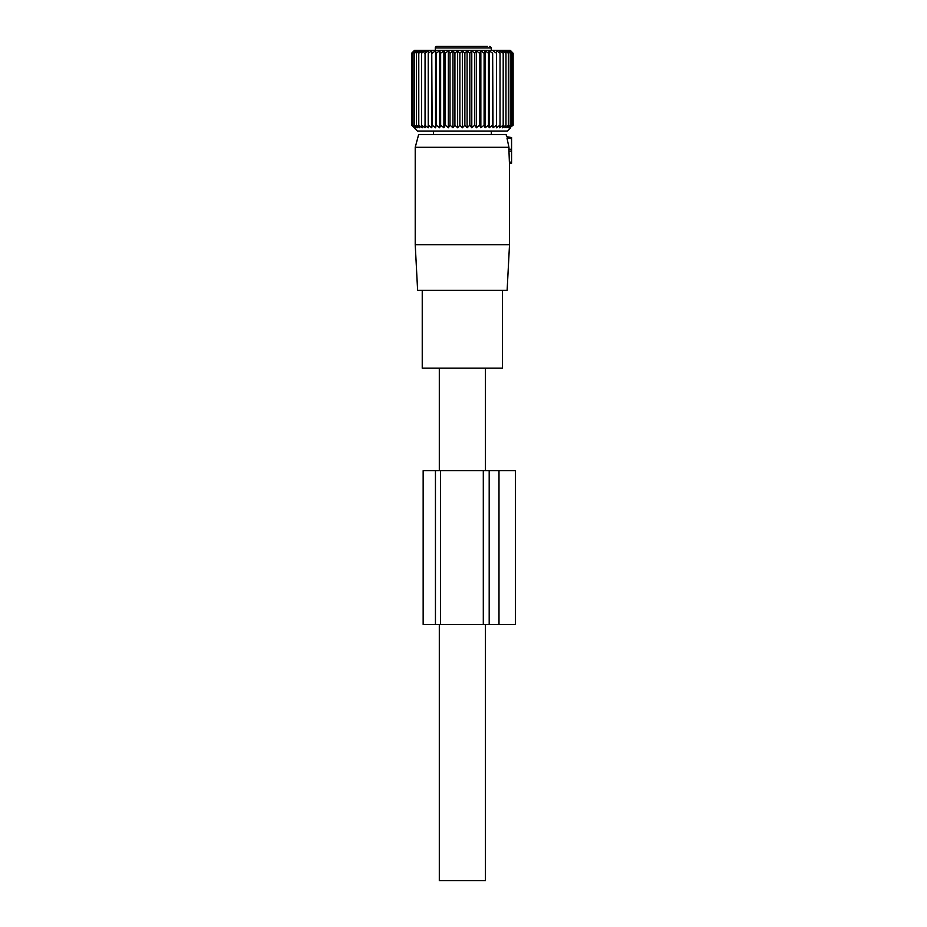 <?xml version="1.0" encoding="UTF-8"?>
<svg xmlns="http://www.w3.org/2000/svg" width="927" height="927" viewBox="0 0 927 927"><rect width="100%" height="100%" fill="white"/><g stroke="black" fill="none" stroke-linecap="round" stroke-linejoin="round"><path stroke-width="1.39" d="M415.226 147.312L418.656 134.496L506.084 134.496L506.675 136.709L511.565 137.567L511.565 138.598L507.011 138.193L508.946 147.312L415.226 147.312L415.226 244.693L509.514 244.693L507.127 290.29L417.613 290.29L415.226 244.693M511.565 163.198L509.479 163.558L509.387 162.167L509.479 163.558L511.565 163.198L511.565 138.598M502.515 290.29L502.515 368.181L422.237 368.181L422.237 290.29M507.011 138.193C506.548 136.118 506.548 136.118 507.011 138.193M511.565 149.351L508.761 149.108L508.981 151.344L508.946 147.312M509.387 151.275L511.565 150.892L508.981 151.344L509.387 162.167L511.565 162.167M485.435 368.181L485.435 470.673M485.435 624.416L485.435 880.65L439.305 880.65L439.305 624.416M439.305 368.181L439.305 470.673M444.693 46.35L458.436 46.35M470.568 46.35L472.11 46.35M487.509 46.35L436.826 46.35A1.541 1.437 90 0 0 435.4 47.891L435.4 50.325M436.826 46.35C447.069 46.35 447.069 46.35 436.826 46.35A1.541 1.541 0 0 0 435.296 47.891L435.296 50.325M425.053 50.718L421.542 53.268L421.542 125.203L425.053 127.764L425.053 50.718M421.542 53.268L422.237 50.718L418.772 53.268L418.772 125.203L422.237 127.764L421.542 125.203M428.239 50.718L428.239 53.268L428.239 50.718L424.705 53.268M431.75 127.764L431.75 50.718L428.239 53.268L428.239 125.203L431.75 127.764L432.098 125.203L435.551 127.764L436.235 125.203L439.618 127.764L440.638 125.203L443.894 127.764L445.25 125.203L448.355 127.764L450.024 125.203L452.955 127.764L454.914 125.203L457.637 127.764L459.873 125.203L462.376 127.764L464.867 125.203L467.104 127.764L469.827 125.203L471.785 127.764L474.717 125.203L476.385 127.764L479.491 125.203L480.846 127.764L484.103 125.203L485.134 127.764L488.506 125.203L489.189 127.764L492.654 125.203L493.002 127.764L496.501 125.203L496.501 127.764L500.035 125.203L499.688 127.764L503.199 125.203L502.515 127.764L505.968 125.203L504.948 127.764L508.32 125.203L506.976 127.764L510.232 125.203L508.564 127.764L511.681 125.203L511.681 53.268L508.564 50.718L510.232 53.268L510.232 125.203M431.75 50.718L432.098 125.203M435.551 127.764L435.551 50.718L432.098 53.268M435.551 50.718L436.235 53.268L436.235 125.203M439.618 127.764L439.618 50.718L436.235 53.268M439.618 50.718L440.638 53.268L440.638 125.203M443.894 127.764L443.894 50.718L440.638 53.268M443.894 50.718L445.25 53.268L445.25 125.203M448.355 127.764L448.355 50.718L445.25 53.268M448.355 50.718L450.024 53.268L450.024 125.203M452.955 127.764L452.955 50.718L450.024 53.268M452.955 50.718L454.914 53.268L454.914 125.203M457.637 127.764L457.637 50.718L454.914 53.268M457.637 50.718L459.873 53.268L459.873 125.203M462.376 127.764L462.376 50.718L459.873 53.268M462.376 50.718L464.867 53.268L464.867 125.203M467.104 127.764L467.104 50.718L464.867 53.268M467.104 50.718L469.827 53.268L469.827 125.203M471.785 127.764L471.785 50.718L469.827 53.268M471.785 50.718L474.717 53.268L474.717 125.203M476.385 127.764L476.385 50.718L474.717 53.268M476.385 50.718L479.491 53.268L479.491 125.203M480.846 127.764L480.846 50.718L479.491 53.268M480.846 50.718L484.103 53.268L484.103 125.203M485.134 127.764L485.134 50.718L484.103 53.268M485.134 50.718L488.506 53.268L488.506 125.203M489.189 127.764L489.189 50.718L488.506 53.268M489.189 50.718L492.654 53.268L492.654 125.203M493.002 127.764L492.654 53.268M493.002 50.718L496.501 53.268L496.501 127.764M496.501 50.718L496.501 53.268L496.501 50.718L500.035 53.268L500.035 125.203M510.232 53.268L506.976 50.718L508.32 53.268L504.948 50.718L505.968 53.268L502.515 50.718L503.199 53.268L499.688 50.718L500.035 53.268M511.681 53.268L509.723 50.718L513.141 53.268L510.256 50.325L414.485 50.325L411.6 53.268L411.6 125.203L414.334 127.764L412.086 125.203L415.029 127.764L413.06 125.203L416.177 127.764L414.508 125.203L417.776 127.764L416.42 125.203L419.792 127.764L418.772 125.203M414.102 50.927L412.086 53.268L414.334 51.309M414.102 50.718L411.6 53.268L414.334 50.718M415.029 50.718L413.06 53.268L413.06 125.203M418.772 53.268L419.792 50.718L416.42 53.268L417.776 50.718L414.508 53.268L416.177 50.718L413.06 53.268M414.102 127.764L417.37 131.031L507.382 131.031L510.65 127.764M415.029 127.764L414.334 127.173M428.239 127.764L428.239 125.203L428.239 127.764L424.705 125.203M503.199 53.268L503.199 125.203M505.968 53.268L505.968 125.203M508.32 53.268L508.32 125.203M510.65 50.718L513.141 53.268L513.141 125.203L509.723 127.764L511.681 125.203M412.086 53.268L412.086 125.203M414.508 53.268L414.508 125.203M416.42 53.268L416.42 125.203M512.654 53.268L512.654 125.203M483.303 624.416L423.152 624.416L423.152 470.673L483.303 470.673L483.303 624.416L515.4 624.416L515.4 470.673L498.993 470.673L498.993 624.416M483.303 470.673L498.993 470.673M491.322 50.325L491.322 47.891L435.4 47.891M489.189 470.673L489.189 624.416M435.447 470.673L435.447 624.416M440.58 470.673L440.58 624.416M509.514 163.558L509.514 244.693M491.322 131.031L491.322 134.496M433.419 131.031L433.419 134.496M491.322 47.891L489.792 46.35"/></g></svg>
